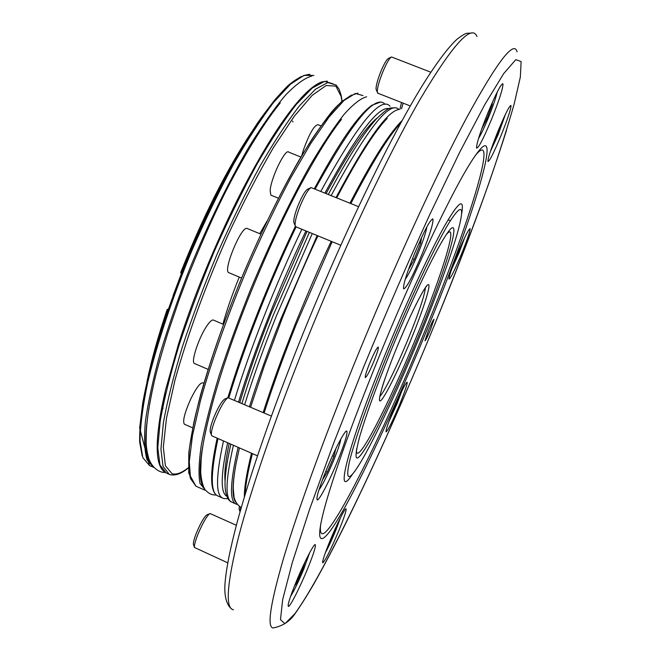 <?xml version="1.0" encoding="UTF-8"?>
<svg xmlns="http://www.w3.org/2000/svg" width="661" height="661" viewBox="0 0 661 661"><rect width="100%" height="100%" fill="white"/><g stroke="black" fill="none" stroke-linecap="round" stroke-linejoin="round"><path stroke-width="0.99" d="M193.466 544.614L193.425 544.482C193.103 542.739 194.103 538.913 196.416 532.989C200.506 523.281 203.943 517.257 206.719 514.919L207.017 514.803M210.347 513.647L209.636 513.746C206.496 516.398 202.588 523.272 197.903 534.377C195.259 541.136 194.119 545.507 194.474 547.473L227.764 562.85M239.125 509.201L239.332 506.4M240.678 507.326L240.067 511.779M210.338 432.145L210.215 431.798C209.818 429.435 210.975 424.767 213.677 417.802C217.998 407.482 221.683 401.227 224.723 399.037L224.831 398.988M271.365 416.083L227.962 397.691C224.525 400.186 220.328 407.325 215.379 419.115C212.297 427.08 210.975 432.401 211.421 435.078L211.983 435.88M294.162 223.253L293.815 222.393C293.517 219.229 294.905 213.652 297.987 205.654C301.994 196.028 305.275 190.492 307.844 189.046L310.703 187.774M358.535 206.67L311.124 187.584C308.216 189.228 304.481 195.549 299.904 206.554C296.376 215.684 294.781 222.055 295.12 225.641L296.029 226.863M376.448 90.193L376.043 89.235C375.935 85.947 377.439 80.278 380.546 72.256C383.983 63.943 386.66 59.316 388.561 58.383L391.031 57.226M430.815 72.223L391.56 56.978C389.412 58.036 386.371 63.316 382.438 72.809C378.885 81.989 377.167 88.442 377.282 92.176L378.125 93.325M399.979 109.172L401.516 102.513M403.127 103.141L401.558 108.751M271.068 388.775L284.329 352.04L295.822 322.601C310.373 287.138 322.18 260.054 331.227 241.331M317.941 235.87C306.473 260.021 294.723 287.097 282.693 317.09L264.4 365.649L250.635 407.102M239.414 447.91L236.151 463.237C234.184 473.821 233.217 482.29 233.259 488.644L233.961 496.196M227.863 397.74L232.879 381.587C242.033 353.404 249.627 333.053 259.798 307.398C272.439 276.158 284.288 249.156 295.351 226.376M341.497 119.319C328.864 135.331 313.859 159.805 296.483 192.739C281.173 222.278 265.358 255.865 246.925 301.961C232.573 338.415 221.278 371.507 213.04 401.252C206.496 425.089 202.547 444.291 201.184 458.874L200.688 472.177M158.929 424.883C160.185 414.934 162.432 403.177 165.663 389.602L178.627 343.629C186.295 319.66 194.904 296.632 200.556 282.437C223.732 224.79 244.834 182.527 268.052 143.908C290.386 107.809 308.216 87.161 321.56 81.981L327.335 81.146M280.247 102.934C266.499 119.839 251.197 143.891 234.341 175.099C219.956 201.448 204.423 235.415 187.741 277L179.255 299.524L167.778 333.235C160.598 356.643 155.946 373.448 153.823 383.653C149.601 402.177 147.122 417.769 146.378 430.427L146.131 438.73M478.514 138.521C481.043 134.464 484.356 127.49 488.438 117.592C493.056 106.165 495.965 97.679 497.171 92.127M405.276 279.231C408.481 274.885 412.828 266.077 418.33 252.816C423.304 240.447 426.138 231.813 426.841 226.913M318.908 490.032C322.733 484.687 327.707 474.672 333.822 459.982C337.862 450.001 340.2 443.01 340.845 439.003M290.551 596.478C294.277 590.447 298.755 581.151 303.977 568.592L309.579 552.869M325.344 552.778C328.385 547.291 331.855 539.839 335.763 530.411L340.547 517.546M388.825 421.768L396.955 403.912L401.764 391.155M451.711 269.06L458.965 253.031L464.7 237.621M490.305 151.7L498.146 134.58L505.5 114.179M173.083 295.649L181.445 273.456L180.709 272.563C203.208 216.106 226.855 169.249 251.651 131.993M168.315 309.009L167.134 309.588L167.844 310.538M229.061 272.795L228.64 272.621C222.955 270.341 240.992 226.591 246.884 228.384L260.872 234.143M194.681 363.591L194.483 363.509C190.418 362.418 199.341 335.945 207.579 324.865C210.322 321.064 212.313 319.486 213.528 320.139L223.435 324.353M184.452 424.246L184.386 424.222C182.453 421.388 184.526 413.084 190.608 399.294C196.143 388.057 200.209 382.579 202.795 382.851L203.861 383.306M301.796 155.533L303.399 149.989C309.464 133.357 314.355 124.946 318.073 124.739L320.949 125.887M271.431 195.375L270.861 195.144L270.151 190.632C270.828 178.065 285.61 147.667 288.791 152.17L300.895 157.054M225.104 481.464C224.195 473.433 225.55 460.758 229.16 443.415M239.819 402.409C247.966 375.192 258.509 345.273 271.473 312.653L307.043 231.391M374.002 361.063C377.208 353.048 378.637 348.372 378.282 347.05C376.935 347.463 374.019 352.966 369.549 363.558C366.318 371.664 364.897 376.332 365.293 377.547C366.698 377.001 369.606 371.507 374.002 361.063M430.584 329.434L434.013 319.296C433.302 319.635 431.426 323.427 428.386 330.665L424.965 340.779C425.701 340.39 427.568 336.606 430.584 329.434M339.019 530.229C344.216 517.398 346.554 510.275 346.025 508.871C345.116 507.689 336.49 524.9 329.69 541.582C324.435 554.612 322.122 561.701 322.758 562.85C325.435 560.454 330.855 549.58 339.019 530.229M307.828 568.204C313.578 553.951 316.057 546.085 315.247 544.623C313.967 543.317 303.523 563.693 295.698 582.977C289.865 597.486 287.428 605.302 288.37 606.426C289.923 607.236 300.301 586.737 307.828 568.204M337.978 460.114C344.778 443.176 347.727 433.517 346.835 431.129C345.43 429.096 334.507 449.786 325.914 471.029C318.999 488.355 316.09 497.964 317.181 499.873C318.908 501.302 329.748 480.44 337.978 460.114M422.106 254.031C429.815 234.754 433.426 223.112 432.938 219.097C430.427 218.989 424.238 230.639 414.364 254.055C406.498 273.836 402.921 285.445 403.64 288.865C406.424 288.328 412.571 276.719 422.106 254.031M491.544 119.344C499.154 100.348 502.963 88.557 502.98 83.972C501.335 83.179 496.312 92.796 487.909 112.808C480.142 132.283 476.358 144.048 476.556 148.089C478.39 148.403 483.381 138.827 491.544 119.344M500.831 136.034C507.524 119.426 510.92 109.255 511.019 105.537C509.681 105.149 505.368 113.659 498.063 131.06C491.247 148.023 487.876 158.161 487.934 161.482C489.404 161.532 493.701 153.046 500.831 136.034M461.552 253.915C467.31 239.695 470.161 231.284 470.103 228.673C468.666 228.979 464.476 237.398 457.528 253.923C451.694 268.383 448.86 276.769 449.034 279.091C450.587 278.488 454.76 270.093 461.552 253.915M399.756 404.218C404.97 391.353 407.44 384.016 407.168 382.19C405.342 383.297 400.764 392.551 393.427 409.944C388.147 422.999 385.694 430.319 386.065 431.897C388.024 430.468 392.584 421.247 399.756 404.218M420.247 335.21C399.5 385.826 375.398 437.565 360.716 462.113C349.115 481.357 345.306 481.431 349.297 462.32C353.941 442.308 368.722 400.169 387.858 353.321C409.994 299.136 435.045 245.975 448.827 223.17C462.386 201.861 465.162 205.455 457.172 233.969C449.463 260.17 437.152 293.914 420.247 335.21M352.511 474.168C333.689 502.831 347.479 446.415 385.751 353.123C406.019 303.506 428.956 253.998 443.738 227.409C458.594 201.456 464.559 196.895 461.642 213.726M378.241 358.7C411.026 278.141 448.654 198.515 468.376 166.291C510.292 97.588 475.416 213.445 426.122 331.929C398.434 399.244 366.987 467.616 344.637 507.698C322.527 547.316 311.934 552.373 326.113 502.319C336.11 467.682 353.486 419.809 378.241 358.7M474.986 155.946C500.551 123.847 467.848 227.244 424.577 331.706C377.571 447.307 315.421 569.096 320.684 524.214M390.552 351.817C409.523 305.283 431.327 259.005 443.06 239.769C466.567 200.572 448.885 262.772 418.396 336.242C401.533 377.315 382.372 418.752 369.549 441.424C355.957 464.931 352.627 463.493 359.559 437.103C365.566 416.314 375.894 387.891 390.552 351.817M446.448 234.424C459.255 219.138 442.201 274.447 416.752 336.028C388.792 404.763 354.445 471.169 356.61 448.819M387.247 118.327C374.613 131.341 357.775 157.839 336.755 197.821M349.966 203.191C370.391 163.54 387.082 136.703 400.029 122.682L401.078 121.591M326.154 193.516C348.182 152.732 365.269 127.507 377.423 117.832M314.347 188.724C339.547 141.933 357.56 115.956 371.779 105.297L380.695 102.034M493.081 143.817L498.22 132.514L501.972 121.864M497.568 132.258L498.22 132.514M454.694 261.021L460.808 246.173M392.221 412.918L398.434 398.294M328.22 545.226L333.466 534.162L336.68 525.569M294.368 586.282L296.335 583.473L302.622 569.518L305.126 561.701M322.394 480.018L327.286 472.086L334.003 456.313L335.78 448.827M409.085 267.755L408.903 268.928L414.249 259.418L420.603 243.413L421.578 237.464M481.629 129.176L486.868 118.939L492.222 104.57L492.321 102.438M491.503 104.289L492.222 104.57M485.645 118.459L486.868 118.939M412.497 258.699L414.249 259.418M419.14 242.818L420.603 243.413M332.549 455.685L334.003 456.313M325.757 471.417L327.286 472.086M301.68 569.096L302.622 569.518M295.624 583.159L296.335 583.473M332.929 533.923L333.466 534.162M167.605 310.34L156.988 344.017M231.73 165.63C213.577 197.986 196.738 233.862 181.197 273.266M313.917 75.461L304.002 75.371L290.476 84.195L273.712 102.273C261.128 118.815 247.71 139.521 233.457 164.399C219.064 191.227 205.15 220.08 191.707 250.965C172.372 297.706 157.054 343.646 147.833 381.909C142.834 405.747 140.239 425.411 140.049 440.904L142.826 457.635L149.485 465.518L153.112 467.129M153.418 467.269L147.106 460.006C144.495 451.306 143.924 438.441 145.395 421.421C148.13 402.119 153.03 379.546 160.102 353.709C168.357 326.443 178.288 297.954 189.905 268.226C208.702 222.707 228.425 182.229 249.073 146.8C262.26 125.491 274.439 108.23 285.618 95.019C295.979 84.352 304.721 78.023 311.852 76.032M333.119 83.848L324.65 81.336L312.322 87.979L296.45 104.248C284.288 119.831 271.068 139.909 256.799 164.49C242.265 191.244 228.028 220.336 214.09 251.783C200.754 283.718 189.079 314.851 179.073 345.182C170.34 374.109 164.035 399.525 160.152 421.429L157.789 447.811L159.987 465.038L166.242 472.97L168.919 474.168M188.286 467.98C181.37 473.763 175.281 475.97 170.026 474.598L169.208 474.292L163.036 466.393L160.937 449.207L163.374 422.842C167.316 400.963 173.669 375.555 182.428 346.628C192.467 316.297 204.158 285.155 217.502 253.213C231.441 221.749 245.661 192.632 260.17 165.861C274.406 141.256 287.576 121.153 299.697 105.537L315.487 89.227L327.724 82.551L336.094 85.021L339.143 89.285L341.134 95.184M341.877 101.158L341.15 96.44L335.895 86.161L326.212 85.467L312.19 95.349L294.302 116.212L273.414 147.618C258.36 173.372 243.223 202.514 228.004 235.052C205.753 285.106 186.989 336.614 174.975 380.199L166.448 418.38L163.325 447.257L165.382 465.749L172.067 473.689C176.347 474.937 181.758 472.954 188.278 467.74M153.823 383.653C144.09 427.51 143.197 454.239 151.154 463.84M142.214 455.892L139.669 442.168C139.413 429.939 140.859 414.637 144.007 396.253C151.716 357.229 168.183 305.299 189.872 252.94C206.868 213.222 224.467 177.784 242.678 146.626C254.402 127.573 265.4 111.651 275.678 98.853C285.37 88.012 293.848 80.601 301.127 76.626M332.153 241.711L296.219 324.468C283.453 356.395 272.753 385.884 264.119 412.943M252.378 453.603C247.933 471.409 245.495 485.091 245.091 494.643M237.398 504.45L236.167 504.095C229.359 501.426 230.003 482.505 238.109 447.34M249.486 406.598C257.939 379.513 268.515 350.008 281.231 318.098L317.173 235.556M236.151 463.237C232.052 485.298 232.028 498.361 236.076 502.426M312.273 233.54L276.323 316.032C263.623 347.926 253.089 377.423 244.702 404.524M233.432 445.291C225.459 480.497 224.947 499.468 231.904 502.195C225.508 499.865 224.6 487.488 225.178 479.655C225.682 470.483 227.582 458.651 230.871 444.167M476.994 36.512C471.574 23.639 452.537 44.708 419.884 99.728C387.478 155.938 343.076 249.751 305.432 343.365C274.802 419.578 250.602 490.495 238.373 537.69C226.806 584.341 225.161 608.376 233.44 609.789M433.228 327.955C454.52 275.893 473.326 226.905 489.652 180.982C499.699 151.848 507.896 126.102 514.233 103.744L520.331 77.097L521.124 61.58L515.803 59.664L503.748 73.52L484.835 104.496L459.585 152.476L429.402 215.354C407.449 263.491 385.561 313.983 363.724 366.814L333.937 442.44L309.596 509.3L292.294 562.585L282.668 599.593L280.487 619.663L284.949 623.72L294.938 613.631C325.311 571.897 384.264 446.91 433.228 327.955C404.086 398.674 375.184 463.287 346.521 521.777C334.673 545.664 323.7 566.527 313.595 584.365C307.109 595.495 301.094 605.03 295.55 612.962C290.46 621.01 282.999 626.008 273.167 627.95C266.78 627.413 270.266 604.096 283.627 557.991C297.557 511.3 323.089 440.532 354.172 364.013C392.37 270.035 435.896 175.248 466.501 117.98C497.179 61.861 514.035 39.8 517.059 51.822M411.167 339.11C399.079 368.615 385.057 397.17 380.761 400.583C376.266 404.474 383.636 379.621 397.046 346.893C410.398 314.198 425.254 284.8 428.27 284.577C431.501 283.858 423.296 309.579 411.167 339.11M379.753 396.583C384.239 392.27 397.377 365.393 408.457 338.25C418.884 312.521 424.544 295.649 425.436 287.659M190.657 478.961C188.592 472.194 188.187 461.849 189.459 447.943L193.863 422.437C202.481 383.43 220.171 329.748 242.835 275.125C265.879 220.675 291.732 170.406 313.496 136.918C323.989 121.583 333.284 109.908 341.39 101.885L351.545 94.986M336.019 197.523C366.772 139.835 387.833 110.478 399.203 109.453M398.889 109.478C389.792 100.191 367.219 128.878 331.161 195.557M400.888 122.806C388.536 136.108 371.862 163.019 350.859 203.555M362.972 95.597L355.411 93.449L343.993 100.48L328.947 117.162L310.844 143.371L290.559 178.197C276.298 205.183 262.202 234.473 248.28 266.069C228.045 314.033 211.247 361.526 200.357 401.078L192.475 435.632L189.269 461.75L190.566 478.63L195.912 486.182L204.621 490.057M205.571 490.421L199.977 483.389C198.366 474.871 198.821 462.039 201.341 444.894C205.117 425.37 210.999 402.45 218.981 376.126C228.086 348.322 238.695 319.271 250.816 288.964C269.729 243.579 290.419 200.539 309.877 165.878C322.477 144.519 333.863 127.358 344.042 114.411C353.305 104.091 360.84 98.216 366.64 96.795M213.04 401.252C199.605 451.306 196.689 480.274 204.274 488.165M385.033 104.281C375.431 93.589 352.139 121.847 315.14 189.046M296.095 226.888C269.663 281.892 243.959 347.405 228.896 397.674M218.006 438.524C210.454 473.846 210.405 492.99 217.841 495.94C209.785 492.296 209.562 473.028 217.172 438.152M223.691 498.468L222.84 498.163C215.577 495.287 215.792 476.209 223.492 440.928M234.515 400.112C249.709 349.859 275.463 284.321 301.846 229.251M320.833 191.359C357.675 124.037 380.753 95.671 390.064 106.256M389.155 108.627C378.307 106.074 356.907 134.216 324.948 193.029M305.936 230.937C279.529 286.023 253.659 351.9 238.588 401.88M227.632 442.746C220.708 474.92 220.41 492.734 226.74 496.196M261.293 155.244L260.715 157.599M222.906 324.121C226.938 309.571 232.399 293.897 239.282 277.083M259.781 233.697L267.011 221.121M193.425 544.482L194.474 547.473M239.059 509.028L240.026 511.647M210.215 431.798L211.421 435.078M293.815 222.393L295.12 225.641M376.043 89.235L377.282 92.176M211.925 435.855L257.493 455.842M295.574 226.673L340.754 245.248M377.58 93.11L410.291 105.958M233.259 488.644C232.936 497.559 235.597 503.889 241.248 507.631M201.184 458.874C198.821 475.746 203.654 489.594 206.025 490.636C208.983 493.775 212.404 495.229 216.271 494.998M146.378 430.427C146.188 441.044 145.304 445.506 148.808 458.668C153.418 471.053 162.92 472.962 165.06 472.367M210.305 513.622L236.357 525.28M166.242 472.97C154.368 467.459 154.178 439.664 165.663 389.602M309.976 74.354C303.895 74.701 296.582 78.452 288.031 85.6C278.785 94.754 268.564 107.313 257.377 123.268C239.753 150.022 221.856 182.742 203.671 221.435C185.84 260.963 170.902 299.747 158.871 337.788C151.782 361.856 146.395 383.611 142.71 403.036L139.653 427.956L149.485 465.518M163.176 408.291C162.499 408.432 162.201 407.292 162.284 404.879M163.3 400.021L165.622 393.452M292.939 121.93L292.567 121.046M278.364 198.209L270.861 195.144M227.946 498.667L223.98 498.551M244.363 497.055C244.264 487.463 246.644 472.846 251.502 453.215M263.177 412.538C269.118 393.832 276.174 373.663 284.329 352.04M241.951 403.334C250.263 376.159 260.789 346.538 273.547 314.471L309.381 232.35M231.986 609.178C225.467 604.608 224.286 592.892 225.004 583.787C226.07 569.377 230.078 549.043 237.018 522.801C250.304 473.788 271.39 412.985 300.276 340.407C341.332 238.167 390.271 137.182 423.247 84.104C437.161 62.01 448.53 46.948 457.362 38.916C466.897 31.877 466.873 33.389 471.128 33.157M432.418 218.882L432.938 219.097M502.401 83.749L502.98 83.972M448.1 219.791L450.339 220.7M379.711 396.782L382.008 387.867C382.884 384.421 389.643 364.748 397.054 346.893M235.952 503.996L231.904 502.195M397.063 346.86C406.713 323.56 415.009 305.704 421.933 293.277C427.923 283.395 425.957 287.419 426.659 286.122M433.252 327.906C464.129 252.882 488.529 187.046 506.466 130.399M328.352 194.417C347.917 157.607 364.087 132.274 376.869 118.426C390.519 105.347 389.841 108.594 394.931 107.718M402.103 120.583L400.029 122.682M357.965 93.16C348.95 95.572 340.192 101.827 331.682 111.924C321.791 124.367 310.86 140.553 298.888 160.474C280.016 193.541 261.318 231.763 242.794 275.133C224.864 318.759 210.735 358.89 200.407 395.534C194.598 418.041 190.723 437.202 188.798 453.008L188.757 473.136L195.912 486.182M227.855 397.74L232.879 381.587M217.841 495.94L222.608 498.063M192.665 427.849L184.386 424.222M208.083 369.375L194.483 363.509M241.571 278.041L228.64 272.621M146.99 381.761C151.319 360.501 158.037 336.441 167.134 309.588M342.034 101.017L341.283 95.886M224.723 399.037L227.962 397.691M206.719 514.919L209.636 513.746"/></g></svg>
